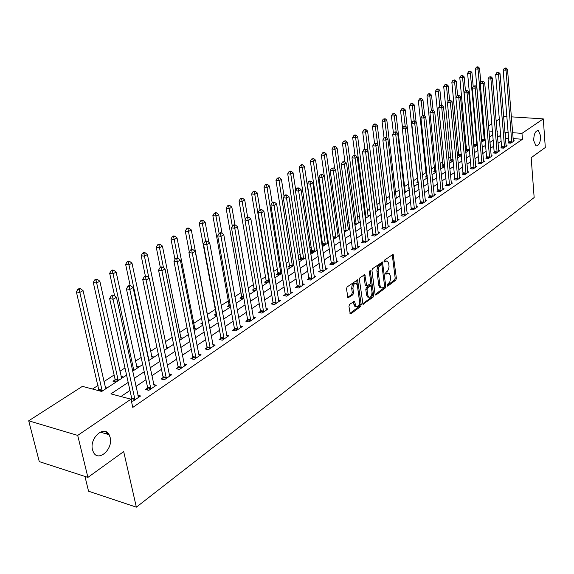 <?xml version="1.0" encoding="UTF-8"?>
<svg xmlns="http://www.w3.org/2000/svg" width="574" height="574" viewBox="0 0 574 574"><rect width="100%" height="100%" fill="white"/><g stroke="black" fill="none" stroke-linecap="round" stroke-linejoin="round"><path stroke-width="0.86" d="M387.084 285.673L387.737 286.175L395.787 280.134L396.383 278.29L393.147 254.268L384.444 260.144L384.02 261.457L384.68 261.981L385.742 261.22L387.543 261.12L388.727 263.624L389.029 266.544L388.62 269.041L387.572 271.028L385.986 272.306L385.563 273.611L386.216 274.128L387.271 273.353L389.093 273.246L390.241 275.692L390.514 279.1L389.782 281.978L387.507 284.367L387.084 285.673M110.143 437.424L109.117 434.719C104.238 424.724 89.214 438.106 92.507 449.786L93.383 452.169C98.276 462.601 113.408 449.033 110.143 437.424M540.643 135.823L538.319 130.563C535.355 130.707 533.82 134.079 533.712 140.68L536.001 145.889C538.979 145.774 540.529 142.424 540.643 135.823M349.588 304.363L348.942 306.322L350.226 313.799L350.908 313.784L360.594 306.516L361.233 304.586L357.595 279.847L347.141 286.914L346.488 288.873L347.995 297.87L352.881 294.778L353.519 292.833L352.96 288.772C353.06 284.797 354.208 283.047 356.411 283.52L357.372 285.572L359.532 301.364C359.417 305.354 358.262 307.097 356.067 306.602L354.438 301.25L349.588 304.363M511.326 116.845L543.291 118.883L545.3 147.511L531.172 157.699L534.157 197.535L136.361 507.158L123.683 451.594L87.908 477.396L77.698 435.401L28.7 420.792L82.398 386.359L101.713 391.461L126.581 375.145M543.291 118.883L521.981 133.369L512.596 132.694M128.189 382.413L110.897 393.886L130.965 399.188L132.788 407.411L522.44 139.274L521.981 133.369M130.965 399.188L77.698 435.401M375.059 294.24L375.403 294.986L376.013 294.957L385.19 288.083L385.793 286.218L382.435 261.974L372.576 268.661L371.952 270.562L375.059 294.24M373.064 297.174L362.99 304.263L359.396 279.588L360.034 277.658L364.763 274.688L366.786 285.931L370.094 283.943L370.718 282.042L369.383 271.968L370.244 270.619L373.681 295.273L373.064 297.174L371.837 296.966L362.703 303.797M522.44 139.274L513.07 138.578M508.758 138.255L505.4 138.327M501.296 141.089L498.01 143.299M493.862 146.076L490.469 148.357M486.286 151.17L482.777 153.523M478.558 156.358L474.935 158.79M470.673 161.653L466.935 164.164M462.63 167.056L458.769 169.646M454.429 172.566L450.439 175.242M446.055 178.184L441.937 180.953M437.503 183.924L433.255 186.78M428.778 189.786L424.387 192.735M419.867 195.77L415.332 198.819M410.762 201.883L406.083 205.033M401.463 208.132L396.627 211.383M391.963 214.511L386.962 217.869M382.248 221.033L377.082 224.506M372.318 227.706L366.98 231.293M362.158 234.529L356.641 238.232M351.769 241.503L346.065 245.335M341.143 248.642L335.245 252.603M330.265 255.947L324.159 260.044M319.13 263.423L312.816 267.663M307.721 271.086L301.192 275.47M296.041 278.928L289.289 283.463M284.073 286.964L277.084 291.664M271.811 295.201L264.571 300.066M259.233 303.646L251.742 308.683M246.339 312.306L238.576 317.522M233.109 321.196L225.065 326.592M219.533 330.308L211.203 335.905M205.592 339.672L196.961 345.469M191.286 349.279L182.331 355.292M176.577 359.152L167.299 365.387M161.473 369.297L151.845 375.769M145.94 379.73L135.952 386.438M129.968 390.456L120.92 396.534M509.016 142.323L508.076 142.962L510.86 143.177L514.304 140.824L513.242 140.745M501.741 147.267L500.786 147.92L503.585 148.142L507.093 145.746L506.01 145.66M494.322 152.311L493.353 152.978L496.166 153.208L499.746 150.768L498.634 150.675M486.766 157.455L485.769 158.13L488.603 158.374L492.248 155.884L491.122 155.784M479.053 162.693L478.042 163.382L480.89 163.64L484.614 161.1L483.452 161M471.197 168.038L470.156 168.742L473.026 169.007L476.822 166.417L475.638 166.309M463.175 173.492L462.12 174.209L464.997 174.489L468.872 171.848L467.659 171.734M454.988 179.059L453.912 179.791L456.811 180.078L460.764 177.38L459.523 177.258M446.637 184.735L445.539 185.488L448.452 185.789L452.484 183.034L451.221 182.905M438.113 190.532L436.993 191.3L439.921 191.608L444.039 188.803L442.748 188.667M429.409 196.452L428.269 197.234L431.218 197.556L435.415 194.686L434.088 194.543M420.527 202.493L419.357 203.289L422.321 203.627L426.611 200.699L425.255 200.548M411.45 208.663L410.252 209.481L413.237 209.833L417.621 206.841L416.229 206.676M402.18 214.97L400.953 215.802L403.953 216.168L408.437 213.112L407.009 212.94M392.702 221.413L391.454 222.267L394.467 222.647L399.045 219.519L397.588 219.34M383.016 228L381.739 228.868L384.774 229.27L389.452 226.07L387.952 225.876M373.114 234.737L371.809 235.62L374.858 236.036L379.644 232.764L378.108 232.563M362.99 241.618L361.656 242.529L364.72 242.96L369.62 239.616L368.042 239.394M352.637 248.664L351.266 249.59L354.352 250.034L359.36 246.619L357.738 246.389M342.039 255.868L340.64 256.815L343.74 257.281L348.863 253.78L347.205 253.536M331.198 263.236L329.77 264.212L332.884 264.693L338.129 261.113L336.421 260.854M320.098 270.784L318.635 271.782L321.763 272.284L327.137 268.618L325.379 268.345M308.733 278.512L307.233 279.538L310.383 280.062L315.879 276.302L314.071 276.008M297.088 286.433L295.553 287.474L298.724 288.019L304.356 284.173L302.498 283.857M285.163 294.541L283.592 295.61L286.77 296.177L292.546 292.238L290.631 291.901M272.944 302.85L271.33 303.947L274.53 304.543L280.442 300.503L278.476 300.145M260.409 311.373L258.759 312.5L261.974 313.11L268.036 308.97L266.006 308.59M247.566 320.113L245.866 321.261L249.094 321.906L255.315 317.659L253.227 317.25M234.386 329.074L232.642 330.258L235.885 330.925L242.271 326.563L240.111 326.125M220.861 338.273L219.074 339.485L222.332 340.181L228.883 335.704L226.658 335.238M206.977 347.708L205.14 348.956L208.419 349.681L215.142 345.089L212.846 344.587M192.721 357.401L190.833 358.685L194.127 359.439L201.036 354.718L198.654 354.187M178.076 367.36L176.139 368.68L179.447 369.462L186.543 364.612L184.082 364.045M163.03 377.592L161.043 378.948L164.358 379.758L171.655 374.779L169.108 374.169M147.561 388.11L145.516 389.502L148.845 390.349L156.343 385.233L153.717 384.573M131.654 398.93L131.008 399.368M137.882 395.264L140.608 395.974L132.895 401.24L131.331 400.831M473.952 141.484L473.356 141.871M466.368 146.406L465.299 147.102M458.648 151.414L457.076 152.44M450.769 156.53L448.681 157.886M442.741 161.739L440.107 163.447M434.554 167.056L431.354 169.129M426.195 172.473L422.421 174.927M417.678 178.005L413.345 180.817M408.681 183.845L404.512 186.55M399.303 189.929L395.5 192.398M389.717 196.15L386.295 198.374M379.916 202.507L376.896 204.473M369.9 209.008L367.288 210.708M359.654 215.659L357.473 217.072M349.171 222.461L347.449 223.58M338.445 229.428L337.196 230.231M327.46 236.553L326.714 237.04M321.928 240.147L321.304 240.549M311.151 247.136L309.845 247.982M300.13 254.289L298.114 255.602M288.858 261.608L286.089 263.401M277.314 269.098L273.755 271.402M265.497 276.768L261.12 279.61M253.392 284.618L248.155 288.019M240.994 292.668L234.852 296.658M228.294 300.912L221.191 305.519M215.272 309.357L207.293 314.538M201.503 318.297L193.66 323.384M187.031 327.689L179.676 332.461M172.157 337.34L165.326 341.774M156.874 347.256L150.596 351.331M141.161 357.459L135.464 361.154M124.989 367.948L119.916 371.242M114.126 375.001L103.937 381.61M98.068 385.419L92.507 389.029M481.636 140.917L483.344 141.046M474.203 145.064L473.686 145.401M473.722 145.746L475.911 145.925M466.633 150.015L465.643 150.668L468.334 150.89M458.92 155.059L457.909 155.719L460.621 155.956M451.056 160.196L450.023 160.878L452.75 161.122M443.035 165.441L441.98 166.13L444.721 166.381M434.862 170.787L433.786 171.49L436.211 171.719M426.518 176.24L425.42 176.957L427.4 177.151M418.016 181.8L416.889 182.532L418.396 182.69M422.988 180.042L423.784 180.121M409.119 187.612L408.186 188.222L409.197 188.329M413.897 185.632L415.181 185.768M399.755 193.732L399.303 194.034L399.798 194.084M405.079 191.386L406.399 191.529M396.082 197.262L397.43 197.413M386.898 203.261L388.282 203.418M377.513 209.388L378.933 209.553M367.927 215.637L369.383 215.824M358.14 222.03L359.625 222.224M348.131 228.56L349.659 228.761M344.199 231.874L344.795 231.953M337.899 235.232L339.284 235.426M333.236 238.533L334.498 238.712M322.416 244.287L321.899 244.624M327.438 242.056L328.271 242.178M322.007 245.335L323.966 245.622M311.66 251.319L310.469 252.101M310.498 252.28L313.196 252.689M300.661 258.508L299.212 259.455L302.175 259.922M289.404 265.87L287.926 266.838L290.903 267.319M277.888 273.396L276.367 274.394L279.359 274.889M266.092 281.109L264.535 282.128L267.541 282.645M254.009 289.002L252.417 290.049L255.444 290.588M241.64 297.095L240.004 298.157L243.046 298.724M228.961 305.382L227.29 306.473L230.339 307.061M235.971 302.936L236.474 303.029M215.968 313.878L214.253 314.997L216.778 315.499M222.238 311.208L223.609 311.474M202.364 322.767L200.886 323.736L202.615 324.088M208.269 319.696L210.414 320.134M187.92 332.21L187.174 332.698L188.057 332.884M194.665 328.55L196.882 329.01M180.71 337.627L182.998 338.122M166.388 346.933L168.756 347.471M151.687 356.497L154.133 357.064M136.583 366.305L139.109 366.915M115.044 379.852L112.978 381.193L116.127 381.997M121.064 376.386L123.683 377.039M99.022 390.32L98.556 390.629M105.114 386.74L107.833 387.443M84.952 476.434L88.554 491.215L136.361 507.158M503.585 116.357L506.986 116.572M87.908 477.396L39.283 461.625L28.7 420.792M488.503 125.964L491.932 123.769M496.115 121.085L499.437 118.954M497.048 132.049L497.701 131.625L497.005 131.575M492.578 131.252L488.94 130.994M132.616 371.184L142.682 364.576M148.637 360.666L158.345 354.302M164.214 350.441L173.57 344.307M179.368 340.504L188.387 334.585M194.112 330.832L202.809 325.121M208.462 321.411L216.85 315.908M222.432 312.249L230.533 306.932M236.036 303.316L243.857 298.186M249.295 294.62L256.843 289.662M262.218 286.139L269.507 281.353M274.817 277.873L281.863 273.253M287.108 269.809L293.91 265.346M299.097 261.945L305.669 257.626M310.792 254.268L317.149 250.099M322.215 246.77L328.357 242.745M333.365 239.451L339.306 235.555M344.257 232.305L349.997 228.538M354.897 225.324L360.45 221.679M365.301 218.5L370.668 214.977M375.468 211.828L380.662 208.419M385.405 205.305L390.435 202.005M395.127 198.927L399.992 195.734M404.634 192.692L409.348 189.599M413.94 186.586L418.496 183.594M423.045 180.609L427.458 177.71M431.964 174.761L436.233 171.956M440.689 169.029L444.828 166.317M449.241 163.418L453.245 160.792M457.614 157.929L461.496 155.382M465.823 152.541L469.575 150.079M473.859 147.267L477.503 144.878M481.744 142.094L485.267 139.783M489.471 137.021L492.887 134.782M508.277 132.386L504.919 132.465M500.801 135.199L497.5 137.387M493.346 140.142L489.945 142.402M485.748 145.186L482.232 147.518M477.999 150.323L474.368 152.734M470.099 155.568L466.346 158.058M462.034 160.921L458.167 163.482M453.804 166.374L449.808 169.029M445.41 171.949L441.284 174.683M436.836 177.631L432.574 180.466M428.089 183.443L423.684 186.363M419.149 189.37L414.6 192.39M410.015 195.425L405.323 198.547M400.688 201.618L395.838 204.839M391.159 207.939L386.144 211.268M381.416 214.403L376.235 217.847M371.45 221.019L366.097 224.57M361.261 227.778L355.729 231.451M350.843 234.694L345.118 238.49M340.174 241.769L334.255 245.694M329.261 249.008L323.14 253.069M318.089 256.42L311.754 260.625M306.645 264.011L300.094 268.359M294.921 271.789L288.141 276.288M282.91 279.76L275.893 284.417M270.598 287.926L263.337 292.747M257.977 296.299L250.458 301.293M245.033 304.887L237.241 310.06M231.752 313.705L223.681 319.058M218.127 322.746L209.761 328.292M204.129 332.03L195.461 337.777M189.764 341.559L180.774 347.521M174.998 351.353L165.678 357.537M159.83 361.419L150.158 367.834M144.232 371.773L134.194 378.424M505.845 138.033L505.357 132.171M106.255 431.892L106.757 434.03M387.859 273.045L386.058 273.159L387.271 273.353M385.549 273.533L386.058 273.159M386.309 260.926L384.523 261.034L385.742 261.22M384.013 261.4L384.523 261.034M387.077 285.558L394.582 279.947L395.177 278.103L392.236 254.555M381.875 264.829L381.516 262.246M375.116 294.512L383.97 287.883L384.544 285.759M384.106 286.907L384.53 285.594L381.904 264.987L381.244 264.456L378.862 266.874L378.144 271.294L379.966 285.436L381.093 287.847L382.987 287.746L384.106 286.907M381.358 264.392L380.017 264.27L381.244 264.456M381.129 287.875L379.873 287.646L378.754 285.235L376.874 270.619L377.635 266.688L380.017 264.27M365.997 285.802L365.2 284.969L363.823 274.939M369.369 271.71L372.454 295.065L373.681 295.273M367.769 295.18L368.695 297.174C370.811 297.619 371.923 295.897 372.031 292.008L370.955 285.766L367.661 287.761L367.03 289.669L367.769 295.18L366.542 294.971L367.468 296.966L368.637 297.167M370.517 285.694L369.111 285.587L370.338 285.795M366.542 294.971L365.803 289.468L366.427 287.552L369.111 285.587M371.837 296.966L372.454 295.065M356.074 306.609L354.832 306.38L353.914 304.407L353.484 301.486M355.17 283.312C352.967 282.846 351.819 284.596 351.719 288.564L352.96 288.772M347.715 297.425L351.64 294.57L352.278 292.625L351.719 288.564M349.946 313.347L359.367 306.301L359.998 304.371L356.648 280.09M480.804 82.513L479.534 68.249L478.02 69.095L475.265 68.988L481.6 140.522M477.511 67.223L478.113 66.885L477.008 66.842L476.406 67.18L477.511 67.223L478.02 69.095L484.341 140.393M478.113 66.885L479.534 68.249M475.265 68.988L476.406 67.18M511.8 142.539L506.024 70.2L507.509 69.332L513.371 141.462M508.944 143.026L503.19 70.085L506.024 70.2L505.486 68.292L506.081 67.947L504.352 68.249L505.486 68.292M504.352 68.249L503.19 70.085M507.509 69.332L506.081 67.947M473.206 86.559L471.921 72.518L470.379 73.386L467.609 73.271L474.131 145.782M469.862 71.492L470.479 71.147L468.757 71.441L469.862 71.492L470.379 73.386L476.922 145.258M470.479 71.147L471.921 72.518M467.609 73.271L468.757 71.441M465.464 90.771L464.158 76.873L462.587 77.755L459.803 77.633L466.562 150.74M462.07 75.84L462.694 75.488L461.582 75.438L460.951 75.79L462.07 75.84L462.587 77.755L469.367 150.209M462.694 75.488L464.158 76.873M459.803 77.633L460.951 75.79M457.593 95.327L456.244 81.314L454.637 82.211L451.838 82.082L458.848 155.805M454.12 80.274L454.759 79.915L453.001 80.224L454.12 80.274L454.637 82.211L456.093 97.193M454.759 79.915L456.244 81.314M451.838 82.082L453.001 80.224M504.539 147.489L498.541 74.563L500.047 73.68L506.146 146.399M501.669 147.992L495.685 74.441L498.541 74.563L498.002 72.64L498.605 72.288L496.862 72.589L498.002 72.64M496.862 72.589L495.685 74.441M500.047 73.68L498.605 72.288M497.141 152.548L490.906 79.011L492.449 78.114L498.777 151.428M494.25 153.05L488.036 78.882L490.906 79.011L490.368 77.067L490.985 76.708L489.22 77.016L490.368 77.067M489.22 77.016L488.036 78.882M492.449 78.114L490.985 76.708M489.593 157.692L483.121 83.546L484.693 82.634L491.265 156.559M486.687 158.209L480.237 83.409L483.121 83.546L482.583 81.58L483.208 81.214L481.428 81.53L482.583 81.58M481.428 81.53L480.237 83.409M484.693 82.634L483.208 81.214M449.593 100.141L448.165 85.842L446.536 86.76L443.716 86.617L450.985 160.964M446.012 84.801L446.665 84.435L445.546 84.378L444.886 84.744L446.012 84.801L446.536 86.76L448.007 101.505M446.665 84.435L448.165 85.842M443.716 86.617L444.886 84.744M481.902 162.951L475.179 88.174L476.779 87.241L483.609 161.782M478.981 163.468L472.273 88.03L475.179 88.174L474.633 86.186L475.279 85.813L473.478 86.129L474.633 86.186M473.478 86.129L472.273 88.03M476.779 87.241L475.279 85.813M441.435 105.157L439.935 90.462L438.263 91.395L435.436 91.244L442.963 166.223M437.747 89.415L438.414 89.042L437.28 88.984L436.613 89.357L437.747 89.415L438.263 91.395L439.756 105.903M438.414 89.042L439.935 90.462M435.436 91.244L436.613 89.357M433.119 110.308L431.533 95.169L429.833 96.123L426.984 95.973L434.783 171.583M429.309 94.122L429.991 93.741L428.85 93.684L428.168 94.064L429.309 94.122L429.833 96.123L431.347 110.524M429.991 93.741L431.533 95.169M426.984 95.973L428.168 94.064M424.688 116.02L422.959 99.984L421.223 100.952L418.36 100.787L426.439 177.057M420.699 98.929L421.395 98.541L420.247 98.477L419.551 98.864L420.699 98.929L421.223 100.952L422.794 115.474M421.395 98.541L422.959 99.984M418.36 100.787L419.551 98.864M416.085 121.86L414.206 104.891L412.433 105.881L409.556 105.709L417.929 182.64M411.91 103.837L412.62 103.435L410.762 103.765L411.91 103.837L412.433 105.881L414.091 120.755M412.62 103.435L414.206 104.891M409.556 105.709L410.762 103.765M414.076 186.493L405.273 109.899L403.465 110.911L400.566 110.732L402.582 128.21M402.941 108.838L403.666 108.436L401.786 108.766L402.941 108.838L403.465 110.911L405.215 126.223M403.666 108.436L405.273 109.899M400.566 110.732L401.786 108.766M474.059 168.304L467.071 92.902L468.707 91.948L475.796 167.12M471.118 168.835L464.151 92.751L467.071 92.902L466.533 90.886L467.186 90.513L465.363 90.828L466.533 90.886M465.363 90.828L464.151 92.751M468.707 91.948L467.186 90.513M466.052 173.771L458.805 97.724L460.47 96.748L467.824 172.559M463.096 174.309L455.864 97.558L458.805 97.724L458.26 95.686L458.927 95.298L457.083 95.621L458.26 95.686M457.083 95.621L455.864 97.558M460.47 96.748L458.927 95.298M457.887 179.346L450.36 102.646L452.061 101.655L459.695 178.112M454.909 179.892L447.404 102.473L450.36 102.646L449.808 100.586L450.497 100.192L448.631 100.522L449.808 100.586M448.631 100.522L447.404 102.473M452.061 101.655L450.497 100.192M449.55 185.036L441.736 107.668L443.472 106.656L451.401 183.773M446.558 185.589L438.758 107.489L441.736 107.668L441.191 105.587L441.887 105.186L440 105.516L441.191 105.587M440 105.516L438.758 107.489M443.472 106.656L441.887 105.186M441.047 190.848L432.925 112.805L434.705 111.765L442.927 189.556M438.027 191.407L429.94 112.612L432.925 112.805L432.38 110.696L433.09 110.28L431.182 110.617L432.38 110.696M431.182 110.617L429.94 112.612M434.705 111.765L433.09 110.28M405.273 192.268L396.146 115.015L394.302 116.056L391.389 115.855L393.427 133.046M393.778 113.953L394.517 113.537L392.616 113.874L393.778 113.953L394.302 116.056L396.175 131.991M394.517 113.537L396.146 115.015M391.389 115.855L392.616 113.874M432.358 196.774L423.935 118.05L425.75 116.988L434.281 195.461M429.323 197.348L420.929 117.842L423.935 118.05L423.382 115.912L424.114 115.489L422.184 115.833L423.382 115.912M422.184 115.833L420.929 117.842M425.75 116.988L424.114 115.489M396.282 198.173L386.833 120.239L384.946 121.301L382.019 121.092L384.071 137.975M384.422 119.177L385.176 118.753L383.253 119.098L384.422 119.177L384.946 121.301L386.991 138.219M385.176 118.753L386.833 120.239M382.019 121.092L383.253 119.098M423.49 202.83L414.744 123.403L416.595 122.327L425.456 201.488M420.441 203.411L411.716 123.188L414.744 123.403L414.191 121.243L414.937 120.813L412.986 121.157L414.191 121.243M412.986 121.157L411.716 123.188M416.595 122.327L414.937 120.813M387.106 204.193L377.312 125.577L375.389 126.66L372.447 126.445L374.564 143.407M374.865 124.508L375.633 124.077L374.463 123.991L373.688 124.422L374.865 124.508L375.389 126.66L377.613 144.598M375.633 124.077L377.312 125.577M372.447 126.445L373.688 124.422M414.428 209.015L405.352 128.877L407.246 127.772L416.437 207.644M411.357 209.61L402.309 128.655L405.352 128.877L404.799 126.689L405.56 126.251L403.587 126.603L404.799 126.689M403.587 126.603L402.309 128.655M407.246 127.772L405.56 126.251M377.728 210.342L367.59 131.037L365.616 132.142L362.66 131.912L364.877 149.161M365.093 129.961L365.882 129.523L364.705 129.43L363.916 129.875L365.093 129.961L365.616 132.142L375.654 211.706M365.882 129.523L367.59 131.037M362.66 131.912L363.916 129.875M405.172 215.336L395.744 134.474L397.682 133.347L407.224 213.937M402.087 215.939L392.688 134.237L395.744 134.474L395.199 132.257L395.974 131.812L393.972 132.163L395.199 132.257M393.972 132.163L392.688 134.237M397.682 133.347L395.974 131.812M368.156 216.628L357.652 136.612L355.636 137.738L352.658 137.495L355.005 155.303M355.112 135.536L355.916 135.084L354.732 134.99L353.921 135.442L355.112 135.536L355.636 137.738L366.04 218.02M355.916 135.084L357.652 136.612M352.658 137.495L353.921 135.442M395.716 221.794L385.929 140.2L387.909 139.044L397.811 220.366M392.609 222.411L382.851 139.948L385.929 140.2L385.384 137.954L386.173 137.495L384.149 137.853L385.384 137.954M384.149 137.853L382.851 139.948M387.909 139.044L386.173 137.495M358.37 223.049L347.485 142.309L345.426 143.464L342.441 143.213L344.952 161.811M344.909 141.233L345.735 140.773L343.711 141.132L344.909 141.233L345.426 143.464L356.21 224.463M345.735 140.773L347.485 142.309M342.441 143.213L343.711 141.132M386.044 228.395L375.891 146.047L377.914 144.87L388.189 226.931M382.923 229.026L372.791 145.789L375.891 146.047L375.339 143.78L376.149 143.306L374.104 143.672L375.339 143.78M374.104 143.672L372.791 145.789M377.914 144.87L376.149 143.306M348.375 229.607L337.096 148.135L334.994 149.319L331.987 149.053L334.735 168.849M334.47 147.059L335.316 146.585L334.111 146.478L333.264 146.951L334.47 147.059L334.994 149.319L346.165 231.057M335.316 146.585L337.096 148.135M331.987 149.053L333.264 146.951M338.158 236.309L326.47 154.097L324.317 155.303L321.297 155.023L324.296 176.067M323.793 153.014L324.654 152.533L323.449 152.419L322.588 152.906L323.793 153.014L324.317 155.303L335.898 237.794M324.654 152.533L326.47 154.097M321.297 155.023L322.588 152.906M327.704 243.168L315.6 160.196L313.39 161.43L310.355 161.136L322.423 243.541L322.315 245.385M312.873 159.113L313.756 158.618L311.66 158.991L312.873 159.113L313.39 161.43L325.393 244.682M313.756 158.618L315.6 160.196M310.355 161.136L311.66 158.991M317.02 250.178L304.471 166.431L302.218 167.701L299.162 167.393L311.668 250.565L311.56 252.445M301.694 165.348L302.598 164.846L301.379 164.724L300.475 165.226L301.694 165.348L302.218 167.701L314.66 251.728M302.598 164.846L304.471 166.431M299.162 167.393L300.475 165.226M295.739 190.216L293.084 172.824L290.774 174.116L287.71 173.793L300.668 257.748L300.561 259.67M290.257 171.734L291.183 171.217L289.956 171.088L289.031 171.604L290.257 171.734L290.774 174.116L303.668 258.939M291.183 171.217L293.084 172.824M287.71 173.793L289.031 171.604M284.094 196.43L281.425 179.361L279.057 180.688L275.972 180.351L289.411 265.102L289.303 267.061M278.541 178.27L279.488 177.739L277.307 178.134L278.541 178.27L279.057 180.688L292.431 266.314M279.488 177.739L281.425 179.361M275.972 180.351L277.307 178.134M272.169 202.773L269.479 186.062L267.053 187.418L263.961 187.059L277.888 272.621L277.78 274.63M266.544 184.972L267.513 184.426L266.271 184.283L265.303 184.828L266.544 184.972L267.053 187.418L280.923 273.863M267.513 184.426L269.479 186.062M263.961 187.059L265.303 184.828M260.022 209.732L257.245 192.921L254.763 194.313L251.649 193.94L266.092 280.32L265.977 282.372M254.246 191.831L255.243 191.271L254.002 191.128L253.005 191.68L254.246 191.831L254.763 194.313L269.141 281.597M255.243 191.271L257.245 192.921M251.649 193.94L253.005 191.68M247.609 217.044L244.711 199.953L242.163 201.381L239.035 200.986L254.009 288.213L253.895 290.308M241.654 198.862L242.673 198.288L241.424 198.138L240.398 198.704L241.654 198.862L245.256 219.498M242.673 198.288L244.711 199.953M239.035 200.986L240.398 198.704M234.953 224.915L231.853 207.164L229.248 208.627L226.106 208.211L241.632 296.292L241.525 298.437M228.739 206.066L229.779 205.485L228.524 205.32L227.483 205.908L228.739 206.066L232.355 226.378M229.779 205.485L231.853 207.164M226.106 208.211L227.483 205.908M222.038 233.317L218.672 214.554L216.003 216.054L212.846 215.623L228.954 304.572L228.839 306.774M215.494 213.456L216.563 212.861L215.307 212.689L214.231 213.291L215.494 213.456L219.124 233.417L220.459 233.604L221.578 232.951L220.251 232.757L219.139 233.41L217.682 235.842L234.379 328.228L234.249 330.588M216.563 212.861L218.672 214.554M212.846 215.623L214.231 213.291M208.864 242.271L205.155 222.138L202.414 223.673L199.243 223.221L215.96 313.052L215.846 315.313M201.912 221.04L203.009 220.43L201.739 220.251L200.642 220.861L201.912 221.04L205.657 241.209M203.009 220.43L205.155 222.138M199.243 223.221L200.642 220.861M208.699 321.261L191.286 229.916L188.473 231.494L185.287 231.021L189.284 251.929M187.971 228.818L189.097 228.194L187.827 228.007L186.701 228.631L187.971 228.818L191.874 249.41M189.097 228.194L191.286 229.916M185.287 231.021L186.701 228.631M195.124 330.165L177.05 237.901L174.159 239.523L170.966 239.028L174.984 259.484M173.664 236.804L174.819 236.158L173.542 235.964L172.387 236.61L173.664 236.804L177.811 258.2M174.819 236.158L177.05 237.901M170.966 239.028L172.387 236.61M181.19 339.306L162.435 246.095L159.464 247.76L156.257 247.243L160.34 267.455M158.969 245.005L160.16 244.345L158.876 244.137L157.692 244.797L158.969 245.005L163.482 267.764M160.16 244.345L162.435 246.095M156.257 247.243L157.692 244.797M166.898 348.683L147.418 254.519L144.368 256.226L141.154 255.681L145.387 276.108M143.88 253.428L145.1 252.747L143.816 252.531L142.596 253.213L143.88 253.428L148.81 277.751M145.1 252.747L147.418 254.519M141.154 255.681L142.596 253.213M152.225 358.312L131.991 263.172L128.856 264.93L125.627 264.356L130.162 285.615M128.375 262.081L129.631 261.378L128.339 261.156L127.084 261.859L128.375 262.081L148.967 360.45M129.631 261.378L131.991 263.172M125.627 264.356L127.084 261.859M137.15 368.199L116.135 272.062L112.913 273.87L109.67 273.274L114.635 295.933M112.432 270.978L113.724 270.261L112.432 270.024L111.141 270.741L112.432 270.978L133.807 370.395M113.724 270.261L116.135 272.062M109.67 273.274L111.141 270.741M376.164 235.146L365.616 152.038L367.69 150.826L378.352 233.647M373.014 235.785L362.503 151.758L365.616 152.038L365.071 149.735L365.896 149.254L363.823 149.627L365.071 149.735M363.823 149.627L362.503 151.758M367.69 150.826L365.896 149.254M366.054 242.049L355.105 158.166L357.229 156.924L368.293 240.52M362.89 242.702L351.977 157.872L355.105 158.166L354.56 155.827L355.406 155.339L353.304 155.712L354.56 155.827M353.304 155.712L351.977 157.872M357.229 156.924L355.406 155.339M355.715 249.109L344.35 164.437L346.524 163.167L358.011 247.545M352.529 249.769L341.2 164.128L344.35 164.437L343.797 162.069L344.673 161.567L342.542 161.947L343.797 162.069M342.542 161.947L341.2 164.128M346.524 163.167L344.673 161.567M345.139 256.327L333.336 170.851L335.56 169.56L347.485 254.727M341.932 257.009L342.047 255.1L330.172 170.535L333.336 170.851L332.784 168.455L333.681 167.938L331.521 168.333L332.784 168.455M331.521 168.333L330.172 170.535M335.56 169.56L333.681 167.938M334.312 263.724L322.057 177.431L324.332 176.103L336.708 262.081M331.09 264.42L331.205 262.462L318.879 177.093L322.057 177.431L321.512 174.998L322.423 174.467L320.235 174.862L321.512 174.998M320.235 174.862L318.879 177.093M324.332 176.103L322.423 174.467M323.227 271.287L310.505 184.161L312.837 182.805L325.688 269.608M319.983 271.997L320.105 270.002L307.305 183.809L310.505 184.161L309.953 181.7L310.893 181.154L309.608 181.018L308.676 181.556L309.953 181.7M308.676 181.556L307.305 183.809M312.837 182.805L310.893 181.154M311.876 279.036L298.659 191.063L301.056 189.671L314.394 277.321M308.618 279.768L308.733 277.723L295.445 190.69L298.659 191.063L298.114 188.566L299.076 188.007L297.791 187.863L296.83 188.416L298.114 188.566M296.83 188.416L295.445 190.69M301.056 189.671L299.076 188.007M300.252 286.971L286.526 198.138L288.98 196.71L302.835 285.213M296.973 287.718L297.095 285.63L283.298 197.75L286.526 198.138L285.981 195.605L286.964 195.031L285.673 194.88L284.69 195.447L285.981 195.605M284.69 195.447L283.298 197.75M288.98 196.71L286.964 195.031M288.342 295.108L274.085 205.392L276.596 203.921L290.989 293.3M285.048 295.868L285.163 293.73L270.835 204.983L274.085 205.392L273.54 202.816L274.551 202.235L273.253 202.07L272.241 202.658L273.54 202.816M272.241 202.658L270.835 204.983M276.596 203.921L274.551 202.235M276.137 303.438L261.321 212.825L263.904 211.325L278.849 301.594M272.822 304.227L272.944 302.032L258.056 212.402L261.321 212.825L260.783 210.22L261.816 209.618L260.51 209.453L259.477 210.048L260.783 210.22M259.477 210.048L258.056 212.402M263.904 211.325L261.816 209.618M263.624 311.983L248.226 220.459L250.874 218.916L266.401 310.089M260.287 312.787L260.409 310.548L244.947 220.014L248.226 220.459L247.688 217.811L248.75 217.194L247.437 217.015L246.375 217.632L247.688 217.811M246.375 217.632L244.947 220.014M250.874 218.916L248.75 217.194M250.788 320.744L234.788 228.294L237.507 226.708L253.636 318.8M247.437 321.576L247.559 319.273L231.494 227.821L234.788 228.294L234.257 225.604L235.34 224.972L234.027 224.786L232.936 225.417L234.257 225.604M232.936 225.417L231.494 227.821M237.507 226.708L235.34 224.972M237.629 329.734L220.997 236.33L223.781 234.709L240.549 327.74M220.459 233.604L220.997 236.33L217.682 235.842M223.781 234.709L221.578 232.951M224.118 338.961L206.827 244.596L209.689 242.924L227.117 336.909M220.725 339.837L220.854 337.412L203.497 244.079L206.827 244.596L206.296 241.819L207.444 241.152L206.109 240.951L204.961 241.611L206.296 241.819M204.961 241.611L203.497 244.079M209.689 242.924L207.444 241.152M210.249 348.425L192.268 253.077L195.21 251.362L213.327 346.323M206.834 349.329L206.963 346.847L188.925 252.538L192.268 253.077L191.738 250.257L192.921 249.575L191.587 249.36L190.403 250.042L191.738 250.257M190.403 250.042L188.925 252.538M195.21 251.362L192.921 249.575M196.007 358.154L177.309 261.801L180.329 260.036L199.171 355.995M192.577 359.08L192.706 356.526L173.951 261.227L177.309 261.801L176.785 258.931L177.997 258.228L176.656 258.006L175.443 258.709L176.785 258.931M175.443 258.709L173.951 261.227M180.329 260.036L177.997 258.228M181.377 368.142L161.925 270.763L165.032 268.948L184.627 365.925M177.933 369.104L178.062 366.477L158.553 270.167L161.925 270.763L161.402 267.85L162.65 267.132L161.301 266.896L160.053 267.62L161.402 267.85M160.053 267.62L158.553 270.167M165.032 268.948L162.65 267.132M166.345 378.402L146.097 279.99L149.297 278.125L169.682 376.128M162.88 379.4L163.016 376.695L142.718 279.366L146.097 279.99L145.588 277.027L146.865 276.281L145.516 276.037L144.232 276.783L145.588 277.027M144.232 276.783L142.718 279.366M149.297 278.125L146.865 276.281M121.674 378.359L99.833 281.21L96.518 283.068L93.268 282.444L115.015 378.962L114.893 381.681M96.045 280.126L97.372 279.387L96.073 279.136L94.746 279.882L96.045 280.126L118.237 380.619M97.372 279.387L99.833 281.21M93.268 282.444L94.746 279.882M150.89 388.957L129.817 289.475L133.111 287.56L154.32 386.611M147.41 389.983L147.547 387.206L126.423 288.822L129.817 289.475L129.308 286.469L130.628 285.701L129.272 285.443L127.952 286.211L129.308 286.469M127.952 286.211L126.423 288.822M133.111 287.56L130.628 285.701M107.546 434.26L107.123 432.423M105.76 388.806L83.058 290.616L79.65 292.532L76.385 291.872L98.986 390.743M79.183 289.54L80.547 288.772L79.241 288.514L77.877 289.282L79.183 289.54L102.229 391.124M80.547 288.772L83.058 290.616M76.385 291.872L77.877 289.282M134.998 399.805L113.056 299.248L116.45 297.267L138.528 397.402M131.496 400.874L131.633 398.004L109.648 298.559L113.056 299.248L112.554 296.184L113.917 295.395L112.547 295.122L111.191 295.911L112.554 296.184M111.191 295.911L109.648 298.559M116.45 297.267L113.917 295.395M387.228 286.089L387.737 286.175M384.185 261.909L384.68 261.981M385.714 274.049L386.216 274.128M392.307 254.878L393.52 255.057M395.177 278.103L396.383 278.29M394.582 279.947L395.787 280.134M381.588 262.569L382.808 262.756M384.58 286.017L385.793 286.218M383.97 287.883L385.19 288.083M375.26 294.828L376.013 294.957M378.883 265.088L380.11 265.274M376.917 271.1L378.144 271.294M378.754 285.235L379.966 285.436M362.84 304.098L363.636 304.242M363.902 275.269L365.136 275.463M365.2 284.969L366.427 285.17M369.534 271.014L370.503 271.165M366.427 287.552L367.661 287.761M365.803 289.468L367.03 289.669M353.548 301.781L354.789 301.996M353.914 304.407L355.155 304.622M352.278 292.625L353.519 292.833M351.64 294.57L352.881 294.778M347.851 297.712L348.669 297.856M356.727 280.421L357.961 280.621M359.998 304.371L361.233 304.586M359.367 306.301L360.594 306.516M350.075 313.634L350.908 313.784M481.651 139.582L484.356 139.791M481.651 140.042L484.348 140.25M511.814 142.366L509.03 142.151M511.821 141.893L509.038 141.685M474.224 144.433L476.944 144.648M474.224 144.899L476.937 145.114M466.655 149.376L469.389 149.599M466.655 149.843L469.381 150.072M458.942 154.413L461.417 154.621M458.935 154.887L461.467 155.102M504.553 147.324L501.755 147.095M504.56 146.844L501.762 146.621M497.156 152.368L494.343 152.139M497.163 151.895L494.35 151.658M489.615 157.52L486.781 157.276M489.615 157.039L486.788 156.795M451.071 159.543L453.137 159.73M451.071 160.024L453.187 160.211M481.923 162.772L479.075 162.521M481.923 162.284L479.075 162.033M443.056 164.781L444.685 164.932M443.056 165.262L444.735 165.42M434.877 170.119L436.053 170.234M434.877 170.607L436.104 170.729M426.539 175.565L427.235 175.637M426.539 176.06L427.286 176.132M474.074 168.125L471.211 167.866M474.074 167.637L471.211 167.371M466.074 173.592L463.189 173.312M466.074 173.097L463.189 172.817M457.901 179.167L455.01 178.88M457.909 178.665L455.01 178.378M449.571 184.857L446.658 184.555M449.571 184.347L446.658 184.053M441.062 190.661L438.134 190.353M441.062 190.152L438.134 189.843M432.38 196.588L429.431 196.265M432.373 196.071L429.431 195.748M423.504 202.644L420.541 202.306M423.504 202.127L420.541 201.79M414.45 208.828L411.465 208.477M414.442 208.305L411.465 207.953M405.194 215.142L402.195 214.776M405.187 214.619L402.195 214.253M365.129 217.216L366.047 217.331M365.2 217.754L366.054 217.855M395.73 221.6L392.716 221.22M395.73 221.069L392.716 220.689M354.667 223.573L356.217 223.774M354.739 224.111L356.224 224.305M386.065 228.201L383.037 227.806M386.058 227.663L383.03 227.268M343.948 230.059L346.165 230.361M344.02 230.605L346.179 230.899M332.97 236.682L335.898 237.091M333.049 237.234L335.912 237.629M322.423 243.541L325.401 243.972M322.437 244.086L325.408 244.517M311.668 250.565L314.66 251.01M311.682 251.118L314.674 251.563M300.668 257.748L303.675 258.214M300.683 258.307L303.689 258.774M289.411 265.102L292.431 265.583M289.425 265.662L292.446 266.142M277.888 272.621L280.923 273.124M277.902 273.188L280.937 273.69M266.092 280.32L269.141 280.844M266.106 280.894L269.156 281.418M254.009 288.213L256.678 288.686M254.031 288.794L256.779 289.282M241.632 296.292L243.584 296.65M241.661 296.88L243.692 297.253M228.954 304.572L230.145 304.794M228.983 305.16L230.253 305.404M215.96 313.052L216.333 313.131M215.982 313.655L216.448 313.748M148.386 359.489L148.946 359.618M148.53 360.149L148.982 360.257M132.171 369.161L133.785 369.556M132.314 369.828L133.828 370.201M376.178 234.945L373.136 234.536M376.171 234.4L373.129 233.991M366.076 241.848L363.012 241.417M366.069 241.295L363.005 240.865M355.737 248.901L352.651 248.456M355.722 248.348L352.644 247.903M345.153 256.126L342.061 255.66M345.146 255.559L342.047 255.1M334.326 263.516L331.212 263.028M334.319 262.942L331.205 262.462M323.248 271.079L320.12 270.576M323.234 270.505L320.105 270.002M311.897 278.821L308.747 278.304M311.883 278.247L308.733 277.723M300.274 286.756L297.11 286.218M300.259 286.175L297.095 285.63M288.363 294.885L285.185 294.326M288.349 294.297L285.163 293.73M276.159 303.223L272.959 302.634M276.137 302.62L272.944 302.032M263.645 311.761L260.431 311.151M263.624 311.158L260.409 310.548M250.809 320.522L247.581 319.883M250.788 319.912L247.559 319.273M237.643 329.505L234.4 328.845M237.622 328.888L234.379 328.228M224.14 338.725L220.875 338.036M224.111 338.1L220.854 337.412M210.271 348.196L206.992 347.478M210.242 347.564L206.963 346.847M196.028 357.911L192.742 357.164M195.999 357.272L192.706 356.526M181.398 367.898L178.098 367.123M181.362 367.252L178.062 366.477M166.367 378.158L163.052 377.348M166.331 377.505L163.016 376.695M115.015 378.962L118.208 379.766M115.058 379.608L118.251 380.419M150.912 388.713L147.583 387.866M150.876 388.046L147.547 387.206M99.001 389.416L102.201 390.263M99.044 390.076L102.244 390.916M135.019 399.561L131.676 398.679M134.976 398.887L131.633 398.004M100.185 432.114L109.117 434.719M537.379 130.499L538.319 130.563M392.767 254.21L393.147 254.268M382.033 261.909L382.435 261.974M379.873 287.646L381.093 287.847M364.325 274.616L364.763 274.688M365.559 285.73L366.786 285.931M367.468 296.966L368.695 297.174M353.971 301.163L354.438 301.25M354.832 306.38L356.067 306.602M357.136 279.775L357.595 279.847"/></g></svg>
